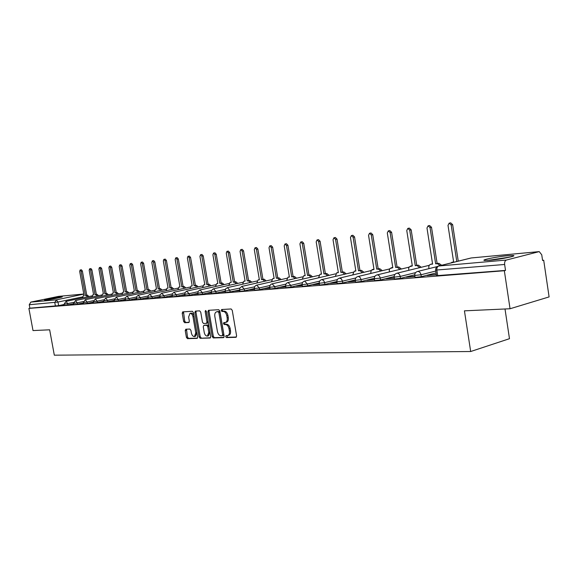 <?xml version="1.0" encoding="UTF-8"?>
<svg xmlns="http://www.w3.org/2000/svg" width="578" height="578" viewBox="0 0 578 578"><rect width="100%" height="100%" fill="white"/><g stroke="black" fill="none" stroke-linecap="round" stroke-linejoin="round"><path stroke-width="0.87" d="M225.666 336.613L226.446 337.574L235.94 337.314L236.604 335.869L232.248 310.321L231.106 308.955L221.641 309.519L221.193 310.545L221.981 311.491L223.195 311.419C224.958 311.593 226.157 313.045 226.8 315.769L227.161 317.886C227.457 320.422 226.865 321.953 225.377 322.488L223.816 322.589L223.433 323.586L224.213 324.54L225.434 324.489C227.197 324.692 228.404 326.151 229.04 328.875L229.401 330.992C229.697 333.492 229.112 335.009 227.645 335.536L226.041 335.623L225.666 336.613M226.858 335.587L227.566 337.277L236.424 337.032M222.429 309.476L222.32 310.27L223.101 311.217L224.315 311.145L223.195 311.419M224.64 322.546L224.553 323.304L225.333 324.258L226.547 324.207L225.434 324.489M489.79 260.266C500.23 259.399 517.455 255.902 513.293 255.519L507.744 255.707C497.333 256.61 480.549 259.999 484.472 260.432L489.79 260.266M45.698 300.025C49.86 299.7 63.616 297.027 62.2 296.825L61.051 296.854C56.854 297.193 43.292 299.823 44.6 300.047L45.698 300.025M185.798 329.214L185.227 330.58L186.405 337.328L187.438 338.643L197.149 338.368L197.654 337.003L193.42 312.597L192.358 311.282L182.713 311.867L182.207 313.247L183.631 321.419L184.671 322.719L188.825 322.517L189.331 321.144L188.623 317.062L189.981 313.355C191.419 313.334 192.423 314.49 192.994 316.831L195.776 332.877L194.439 336.533C192.987 336.548 191.968 335.385 191.39 333.029L190.928 330.37L189.887 329.055L185.798 329.214M538.971 251.654L471.258 257.954L438.688 266.024L506.429 260.035L539.238 251.611L541.745 254.782L542.59 260.526L543.696 260.23L549.1 296.911L510.049 308.753L464.43 310.841L470.68 351.518L54.318 355.181L49.65 329.807L33.011 330.573L28.9 308.399L504.334 270.728L505.526 270.41L504.63 264.478L435.653 270.107M510.049 308.753L504.334 270.728M212.191 336.577L213.289 337.935L223.52 337.653L224.163 336.23L219.842 311.043L218.73 309.7L208.456 310.321L207.914 311.744L212.191 336.577L213.304 336.295L214.395 337.646L223.982 337.379M210.081 338.022L200.161 338.289L199.099 336.96L194.865 312.51L195.386 311.109L199.656 310.848L200.732 312.163L202.459 322.163L203.535 323.492L206.44 323.355L206.967 321.953L205.168 311.491L205.544 310.494L206.353 311.419L210.695 336.62L210.305 337.964M64.194 304.462L58.638 305.639L57.981 302.048L29.254 304.736L30.836 302.092L58.494 296.391L83.781 294.021L58.494 296.391M543.696 260.23L542.561 260.324M505.006 308.984L509.478 338.694L470.68 351.518M28.9 308.399L29.897 308.19L29.254 304.736M506.429 260.035C505.028 260.635 504.428 262.116 504.63 264.478M436.332 274.485L428.869 275.395M428.825 275.092L427.07 275.54L436.383 274.788M414.888 276.219L408.003 277.072M407.952 276.775L406.204 277.216L414.939 276.515M394.283 277.881L387.932 278.683M387.889 278.401L386.14 278.827L394.326 278.17M374.465 279.485L368.62 280.243M368.569 279.954L366.828 280.381L374.508 279.766M355.391 281.024L350.015 281.739M349.972 281.457L348.238 281.883L355.441 281.298M337.025 282.505L332.09 283.177M332.047 282.909L330.32 283.321L337.068 282.779M319.323 283.935L314.808 284.571M314.757 284.304L313.038 284.716L319.367 284.203M302.251 285.315L298.125 285.915M298.082 285.648L296.362 286.052L302.294 285.575M285.778 286.645L282.013 287.208M281.97 286.948L280.265 287.353L285.821 286.905M269.868 287.931L266.451 288.458M266.407 288.205L264.71 288.603L269.912 288.184M254.501 289.166L251.401 289.672M251.365 289.419L249.674 289.809L254.544 289.419M239.639 290.366L236.85 290.842M236.807 290.597L235.13 290.98L239.682 290.618M225.268 291.529L222.761 291.977M222.725 291.738L221.056 292.114L225.312 291.774M211.36 292.656L209.12 293.075M209.084 292.836L207.43 293.212L211.396 292.894M197.886 293.74L195.906 294.137M195.87 293.906L194.222 294.274L197.929 293.978M184.837 294.794L183.103 295.17M183.06 294.939L181.427 295.3L184.873 295.026M172.186 295.813L170.676 296.167M170.64 295.943L169.014 296.304L172.23 296.044M159.918 296.81L158.625 297.135M158.589 296.911L156.97 297.273L159.962 297.027M148.019 297.771L146.928 298.082M146.891 297.858L145.288 298.212L148.055 297.988M136.466 298.703L135.57 298.992M135.534 298.775L133.937 299.122L136.502 298.92M125.245 299.606L124.537 299.881M124.494 299.664L122.912 300.011L125.289 299.823M114.35 300.488L113.808 300.741M113.772 300.531L112.197 300.871L114.386 300.697M103.758 301.34L103.383 301.586M103.339 301.376L101.786 301.709L103.794 301.55M93.203 302.193L91.649 302.525L93.499 302.381M83.333 302.995L81.794 303.32L83.478 303.183M73.695 303.775L72.199 304.093L73.731 303.97M73.681 303.674L67.937 304.895L67.705 303.602L64.136 304.115M83.42 302.865L77.488 304.136L77.25 302.821L73.616 303.342M93.434 302.034L87.3 303.349L87.061 302.019L83.362 302.547M103.729 301.174L97.386 302.547L97.14 301.203L93.376 301.73M114.314 300.293L107.754 301.716L107.508 300.35L103.679 300.885M125.209 299.39L118.418 300.863L118.165 299.483L114.263 300.025M136.422 298.45L129.385 299.989L129.14 298.588L125.166 299.137M147.968 297.489L140.685 299.086L140.432 297.663L136.379 298.219M159.868 296.492L152.317 298.161L152.065 296.716L147.932 297.273M172.128 295.466L164.304 297.2L164.044 295.734L159.831 296.304M184.772 294.404L176.658 296.218L176.398 294.729L172.1 295.3M197.813 293.313L189.396 295.199L189.136 293.689L184.743 294.267M211.273 292.179L202.546 294.151L202.278 292.613L197.792 293.205M239.762 288.104L216.114 293.068L215.847 291.507L211.259 292.107M254.645 286.818L230.131 291.948L229.856 290.358L227.407 287.642L225.615 288.877L225.174 290.965M254.392 288.538L244.61 290.792L244.335 289.181L241.814 286.421L239.704 288.249L239.827 291.471L244.61 290.792M269.76 287.237L259.58 289.6L259.305 287.952L254.399 288.581M285.655 285.886L275.07 288.364L274.796 286.688L269.767 287.324M302.121 284.484L291.102 287.085L290.821 285.38L285.676 286.023M319.186 283.025L307.713 285.756L307.424 284.022L302.149 284.672M336.887 281.515L324.923 284.383L324.634 282.62L319.215 283.278M355.246 279.94L342.768 282.96L342.479 281.161L336.916 281.833M374.313 278.293L361.286 281.479L360.997 279.651L355.282 280.323M394.131 276.58L380.519 279.947L380.223 278.076L374.349 278.762M414.744 274.796L400.511 278.35L400.207 276.45L394.167 277.144M436.094 272.946L421.297 276.689L420.994 274.752L414.773 275.453M64.216 304.555L62.85 304.844L64.245 304.729M64.368 305.401L67.937 304.895M73.854 304.649L77.488 304.136M93.426 300.661L87.061 302.019L85.277 299.729L83.369 302.576L83.608 303.898L87.3 303.349M93.622 303.067L97.386 302.547M103.924 302.251L107.754 301.716M114.516 301.405L118.418 300.863M125.412 300.538L129.385 299.989M136.632 299.642L140.685 299.086M148.185 298.718L152.317 298.161M160.092 297.771L164.304 297.2M172.36 296.789L176.658 296.218M185.011 295.784L189.396 295.199M198.059 294.737L202.546 294.151M211.534 293.667L216.114 293.068M225.442 292.555L230.131 291.948M254.674 290.221L259.58 289.6M270.049 288.993L275.07 288.364M285.958 287.721L291.102 287.085M302.431 286.399L307.713 285.756M319.504 285.033L324.923 284.383M337.205 283.617L342.768 282.96M355.578 282.151L361.286 281.479M374.645 280.626L380.519 279.947M394.463 279.037L400.511 278.35M415.076 277.389L421.297 276.689M29.897 308.19L58.638 305.639M505.526 270.41L436.52 275.67M227.783 335.5L228.758 335.247C230.232 334.72 230.817 333.203 230.521 330.703L229.401 330.992M226.547 324.207C228.317 324.41 229.524 325.869 230.16 328.593L230.521 330.703M225.499 322.459L226.497 322.206C227.985 321.671 228.577 320.14 228.288 317.611L227.161 317.886M224.315 311.145C226.077 311.318 227.284 312.77 227.927 315.494L228.288 317.611M209.236 310.27L209.026 311.477L213.304 336.295M222.219 335.724L222.667 334.734L218.881 312.655L218.101 311.715L216.584 311.824C215.117 312.358 214.525 313.883 214.828 316.397L217.407 331.411C218.036 334.091 219.214 335.543 220.955 335.767L222.219 335.724M222.378 335.688L223.404 335.428L223.78 334.445L222.667 334.734M217.61 311.571L219.221 311.441L220.001 312.387L223.78 334.445M210.536 337.754L200.161 338.289M196.173 311.058L195.971 312.243L200.205 336.678L201.267 338.007M206.556 323.319L207.553 323.08L208.08 321.679L206.281 311.224L205.168 311.491M204.251 332.516C204.836 334.915 205.876 336.1 207.379 336.078L208.766 332.364L207.777 326.628L206.693 325.291L203.781 325.421L203.261 326.816L204.251 332.516M207.48 336.049L208.485 335.796L209.879 332.083L208.766 332.364M204.778 325.183L207.805 325.009L208.889 326.353L209.879 332.083M194.533 336.504L195.537 336.252L196.874 332.596L195.776 332.877M189.981 313.355L191.087 313.095C192.525 313.066 193.529 314.23 194.1 316.563L196.874 332.596M183.501 311.817L184.729 321.151L185.769 322.452L189.151 322.293M186.484 329.185L187.496 337.046L188.536 338.361L197.495 338.116M452.957 262.051L453.629 261.957M456.786 261.516L451.165 224.95L449.178 223.151L448.001 225.348L453.665 262.181L450.421 263.091M449.178 223.151L450.652 222.841L452.646 224.632L458.253 261.155M431.759 264.038L432.561 263.871M440.219 265.62L437.387 263.662L435.653 263.814L430.032 227.595L428.11 225.832L426.983 227.978L432.597 264.095L430.639 264.283L429.447 265.02L428.789 266.465L428.89 268.654M428.11 225.832L429.584 225.521L431.506 227.284L437.12 263.46L438.854 263.301L441.686 265.259M437.12 263.46L435.653 263.814M411.587 265.858L412.295 265.714M419.751 267.621L416.933 265.512L415.264 265.663L409.701 230.138L407.844 228.404L406.768 230.506L412.324 265.931L409.296 266.834L408.668 268.25L408.762 270.316M407.844 228.404L409.318 228.093L411.168 229.827L416.731 265.309L418.4 265.158L421.218 267.267M416.731 265.309L415.264 265.663M488.952 260.338L509.037 257.311M510.352 257L487.622 260.432M392.166 267.621L392.773 267.491M399.962 269.355L397.245 267.303L395.641 267.448L390.128 232.587L388.337 230.882L387.303 232.941L392.809 267.701L389.897 268.582L389.29 269.969L389.384 271.92M388.337 230.882L389.803 230.571L391.595 232.277L397.093 267.094L398.704 266.949L401.421 269.001M397.093 267.094L395.641 267.448M373.446 269.319L373.966 269.204M380.895 271.024L378.279 269.023L376.726 269.16L371.271 234.95L369.537 233.266L368.547 235.289L374.002 269.413L371.199 270.266L370.7 273.466M369.537 233.266L371.004 232.963L372.738 234.639L378.185 268.821L379.732 268.676L382.354 270.67M378.185 268.821L376.726 269.16M355.391 270.952L354.198 271.219L352.688 274.969M362.522 272.628L359.993 270.685L358.497 270.815L353.093 237.218L351.417 235.571L350.47 237.551L355.867 271.053L354.386 271.19M351.417 235.571L352.876 235.268L354.552 236.922L359.95 270.475L361.445 270.338L363.967 272.289M359.95 270.475L358.497 270.815M344.791 274.182L342.357 272.281L340.912 272.411L335.558 239.415L333.932 237.789L333.029 239.733L338.368 272.643L336.764 272.802L335.312 276.421M337.971 272.534L336.938 272.773M333.932 237.789L335.392 237.493L337.01 239.119L342.357 272.079L343.794 271.942L346.236 273.842M342.357 272.079L340.912 272.411M327.683 275.684L325.327 273.827L323.933 273.95L318.637 241.532L317.062 239.928L316.188 241.835L321.484 274.174L319.93 274.326L318.529 277.823M321.151 274.059L320.096 274.304M317.062 239.928L318.507 239.639L320.082 241.236L325.371 273.618L326.765 273.495L329.12 275.352M325.371 273.618L323.933 273.95M311.159 277.137L308.883 275.316L307.532 275.439L302.287 243.576L300.762 242.001L299.924 243.873L305.162 275.655L303.674 275.8L302.316 279.181M300.762 242.001L302.2 241.705L303.732 243.28L308.963 275.114L310.314 274.991L312.59 276.804M308.963 275.114L307.532 275.439M295.192 278.538L292.988 276.761L291.688 276.876L286.493 245.556L285.012 244.003L284.21 245.838L289.39 277.086L287.952 277.223L286.645 280.503M289.181 276.956L287.952 277.223M285.012 244.003L286.442 243.714L287.923 245.26L293.111 276.551L294.412 276.436L296.615 278.206M293.111 276.551L291.688 276.876M279.752 279.889L277.613 278.155L276.356 278.271L271.212 247.463L269.774 245.932L269.008 247.738L274.138 278.473L272.751 278.603L271.487 281.782M273.986 278.336L272.895 278.582M269.774 245.932L271.205 245.65L272.643 247.174L277.772 277.946L279.037 277.837L281.168 279.571M277.772 277.946L276.356 278.271M264.818 281.204L262.744 279.506L261.531 279.615L256.437 249.313L255.035 247.81L254.298 249.58L259.377 279.81L258.034 279.94L256.813 283.018M259.276 279.673L258.171 279.918M255.035 247.81L256.459 247.521L257.853 249.031L262.939 279.297L264.153 279.188L266.227 280.886M262.939 279.297L261.531 279.615M250.353 282.476L248.345 280.814L247.167 280.915L242.131 251.105L240.773 249.617L240.058 251.365L245.094 281.11L243.793 281.233L242.608 284.217M245.036 280.966L243.923 281.211M240.773 249.617L242.182 249.335L243.54 250.823L248.569 280.605L249.754 280.496L251.762 282.158M248.569 280.605L247.167 280.915M236.351 283.704L234.408 282.078L233.266 282.18L228.274 252.839L226.952 251.372L226.265 253.092L231.251 282.36L229.993 282.483L228.845 285.387M226.952 251.372L228.353 251.098L229.676 252.557L234.661 281.869L235.802 281.768L237.746 283.393M234.661 281.869L233.266 282.18M222.783 284.903L220.89 283.299L219.785 283.401L214.843 254.515L213.557 253.077L212.899 254.761L217.834 283.581L216.62 283.697L215.507 286.522M213.557 253.077L214.951 252.796L216.237 254.241L221.172 283.097L222.284 282.996L224.17 284.593M221.172 283.097L219.785 283.401M209.626 286.059L207.791 284.492L206.722 284.586L201.823 256.148L200.573 254.725L199.937 256.379L204.829 284.759L203.651 284.875L202.575 287.62M200.573 254.725L201.96 254.45L203.21 255.873L208.102 284.282L209.171 284.188L211.006 285.756M208.102 284.282L206.722 284.586M196.867 287.179L195.089 285.648L194.042 285.742L189.201 257.723L187.98 256.321L187.373 257.954L192.207 285.908L191.065 286.016L190.032 288.689M187.98 256.321L189.36 256.054L190.581 257.456L195.415 285.438L196.455 285.344L198.24 286.883M195.415 285.438L194.042 285.742M184.49 288.27L182.756 286.76L181.745 286.854L176.947 259.262L175.755 257.875L175.17 259.479L179.96 287.013L178.855 287.121L177.851 289.723M175.755 257.875L177.128 257.607L178.313 258.987L183.11 286.558L184.122 286.464L185.856 287.974M183.11 286.558L181.745 286.854M172.468 289.332L170.785 287.851L169.802 287.938L165.048 260.75L163.892 259.377L163.328 260.96L168.075 288.097L166.999 288.198L166.023 290.734M163.892 259.377L165.257 259.117L166.413 260.476L171.16 287.642L172.143 287.555L173.826 289.036M171.16 287.642L169.802 287.938M160.8 290.358L159.16 288.906L158.206 288.993L153.495 262.195L152.368 260.844L151.819 262.405L156.522 289.144L155.482 289.246L154.536 291.717M152.368 260.844L153.719 260.584L154.846 261.928L159.55 288.704L160.503 288.617L162.143 290.069M159.55 288.704L158.206 288.993M149.456 291.363L147.86 289.932L146.935 290.012L142.275 263.597L141.169 262.267L140.642 263.799L145.295 290.163L144.29 290.257L143.373 292.67M141.169 262.267L142.513 262.007L143.611 263.337L148.271 289.73L149.196 289.643L150.793 291.074M148.271 289.73L146.935 290.012M138.431 292.331L136.878 290.929L135.975 291.009L131.358 264.962L130.281 263.647L129.775 265.158L134.385 291.153L133.41 291.247L132.521 293.602M130.281 263.647L131.618 263.387L132.694 264.702L137.304 290.727L138.207 290.64L139.76 292.049M137.304 290.727L135.975 291.009M127.709 293.277L126.199 291.897L125.318 291.977L120.744 266.292L119.697 264.991L119.205 266.48L123.771 292.114L122.825 292.208L121.965 294.505M119.697 264.991L121.026 264.738L122.074 266.032L126.64 291.695L127.521 291.615L129.031 292.995M126.64 291.695L125.318 291.977M117.283 294.195L115.81 292.836L114.957 292.916L110.427 267.578L109.401 266.299L108.924 267.766L113.447 293.053L112.522 293.14L111.691 295.387M109.401 266.299L110.716 266.046L111.742 267.325L116.265 292.634L117.117 292.562L118.598 293.92M116.265 292.634L114.957 292.916M107.14 295.091L105.695 293.754L104.864 293.834L100.377 268.835L99.38 267.571L98.917 269.023L103.404 293.964L102.501 294.05L101.692 296.247M99.38 267.571L100.688 267.325L101.685 268.582L106.171 293.559L107.002 293.48L108.44 294.816M106.171 293.559L104.864 293.834M97.256 295.965L95.854 294.65L95.045 294.722L90.602 270.063L89.619 268.813L89.178 270.237L93.622 294.852L92.74 294.932L91.96 297.085M89.619 268.813L90.919 268.56L91.895 269.81L96.338 294.448L97.147 294.375L98.549 295.69M96.338 294.448L95.045 294.722M87.639 296.817L86.267 295.517L85.479 295.589L81.072 271.255L80.118 270.02L79.692 271.429L84.092 295.712L83.239 295.799L82.481 297.901M80.118 270.02L81.404 269.774L82.365 271.003L86.765 295.322L87.553 295.25L88.925 296.543M86.765 295.322L85.479 295.589M227.566 337.277L226.446 337.574M223.101 311.217L221.981 311.491M225.333 324.258L224.213 324.54M82.488 296.904L57.981 302.048L56.384 299.83L83.803 294.123M30.836 302.092L56.384 299.83L54.773 302.569L55.437 306.159M73.652 302.345L67.705 303.602L66 301.369L64.136 304.136L64.375 305.43M83.405 301.514L77.25 302.821L75.508 300.56L73.623 303.363L73.861 304.671M103.729 299.787L97.14 301.203L95.312 298.877L93.383 301.759L93.629 303.103M114.328 298.884L107.508 300.35L105.629 297.995L103.679 300.921L103.924 302.28M125.238 297.952L118.165 299.483L116.25 297.092L114.271 300.054L114.523 301.441M136.466 296.991L129.14 298.588L126.893 296.239L125.296 297.764L125.419 300.574M148.026 296.001L140.432 297.663L138.135 295.286L136.516 296.832L136.639 299.679M159.94 294.982L152.065 296.716L149.709 294.303L148.069 295.871L148.192 298.761M172.215 293.927L164.044 295.734L161.63 293.292L159.976 294.881L160.099 297.815M184.881 292.844L176.398 294.729L173.92 292.244L172.244 293.862L172.367 296.839M197.943 291.717L189.136 293.689L186.593 291.168L184.895 292.808L185.018 295.835M211.432 290.553L202.278 292.613L200.089 289.961L199.67 290.062L197.943 291.724L198.066 294.794M225.362 289.354L215.847 291.507L213.593 288.812L213.166 288.913L211.418 290.604L211.541 293.718M270.049 285.474L259.305 287.952L256.704 285.156C255.021 285.698 254.255 286.861 254.414 288.646L254.688 290.286M285.994 284.087L274.796 286.688L272.115 283.841C270.403 284.398 269.623 285.583 269.781 287.396L270.063 289.065M302.504 282.642L290.821 285.38L288.061 282.49C286.32 283.054 285.532 284.253 285.691 286.103L285.973 287.801M319.627 281.139L307.424 284.022L304.57 281.081C302.807 281.659 302.005 282.88 302.164 284.759L302.446 286.486M337.386 279.579L324.634 282.62L323.601 280.409L321.679 279.629C319.887 280.214 319.07 281.464 319.229 283.365L319.518 285.127M355.817 277.953L342.479 281.161L341.417 278.907L339.423 278.119C337.603 278.719 336.772 279.983 336.931 281.927L337.22 283.719M374.963 276.255L360.997 279.651C360.52 277.642 359.538 276.602 358.049 276.522L357.84 276.559C355.983 277.165 355.13 278.459 355.297 280.431L355.593 282.259M394.875 274.478L380.223 278.076C379.746 276.031 378.727 274.976 377.174 274.897L376.957 274.933C375.064 275.554 374.204 276.869 374.371 278.878L374.667 280.735M415.604 272.621L400.207 276.45C399.716 274.362 398.668 273.278 397.057 273.206L396.826 273.242C394.897 273.878 394.015 275.215 394.182 277.259L394.485 279.16M435.798 271.031L420.994 274.752C420.495 272.621 419.404 271.523 417.728 271.45L417.482 271.487C415.517 272.137 414.621 273.502 414.787 275.583L415.091 277.519M428.919 265.403L396.826 273.242M409 267.18L376.957 274.933M437.741 275.793L436.874 270.215C436.679 267.99 437.286 266.595 438.688 266.024L438.435 266.061C436.419 266.725 435.501 268.12 435.675 270.237L436.542 275.807M539.137 251.618L471.699 257.918M438.435 266.061L470.853 258.034M230.16 328.593L229.04 328.875M227.927 315.494L226.8 315.769M209.026 311.477L207.914 311.744M214.395 337.646L213.289 337.935M220.001 312.387L218.881 312.655M219.221 311.441L218.101 311.715M217.957 311.52L216.837 311.788M200.205 336.678L199.099 336.96M195.971 312.243L194.865 312.51M208.08 321.679L206.967 321.953M208.889 326.353L207.777 326.628M207.805 325.009L206.693 325.291M204.973 325.132L203.868 325.407M194.1 316.563L192.994 316.831M185.769 322.452L184.671 322.719M184.729 321.151L183.631 321.419M183.313 312.987L182.207 313.247M188.536 338.361L187.438 338.643M187.496 337.046L186.405 337.328M186.326 330.305L185.227 330.58M453.347 261.979L451.88 262.347M452.646 224.632L451.165 224.95M432.344 263.893L430.877 264.247M438.854 263.301L437.387 263.662M431.506 227.284L430.032 227.595M412.128 265.728L410.669 266.082M418.4 265.158L416.933 265.512M411.168 229.827L409.701 230.138M392.672 267.498L391.212 267.845M398.704 266.949L397.245 267.303M391.595 232.277L390.128 232.587M373.915 269.204L372.463 269.55M379.732 268.676L378.279 269.023M372.738 234.639L371.271 234.95M361.445 270.338L359.993 270.685M354.552 236.922L353.093 237.218M343.794 271.942L342.357 272.281M337.01 239.119L335.558 239.415M326.765 273.495L325.327 273.827M320.082 241.236L318.637 241.532M305.133 275.475L303.826 275.778M310.314 274.991L308.883 275.316M303.732 243.28L302.287 243.576M289.361 276.92L288.104 277.202M294.412 276.436L292.988 276.761M287.923 245.26L286.493 245.556M279.037 277.837L277.613 278.155M272.643 247.174L271.212 247.463M264.153 279.188L262.744 279.506M257.853 249.031L256.437 249.313M249.754 280.496L248.345 280.814M243.54 250.823L242.131 251.105M235.802 281.768L234.408 282.078M229.676 252.557L228.274 252.839M222.284 282.996L220.89 283.299M216.237 254.241L214.843 254.515M209.171 284.188L207.791 284.492M203.21 255.873L201.823 256.148M196.455 285.344L195.089 285.648M190.581 257.456L189.201 257.723M184.122 286.464L182.756 286.76M178.313 258.987L176.947 259.262M172.143 287.555L170.785 287.851M166.413 260.476L165.048 260.75M160.503 288.617L159.16 288.906M154.846 261.928L153.495 262.195M149.196 289.643L147.86 289.932M143.611 263.337L142.275 263.597M134.371 291.045L133.489 291.233M138.207 290.64L136.878 290.929M132.694 264.702L131.358 264.962M127.521 291.615L126.199 291.897M122.074 266.032L120.744 266.292M117.117 292.562L115.81 292.836M111.742 267.325L110.427 267.578M107.002 293.48L105.695 293.754M101.685 268.582L100.377 268.835M97.147 294.375L95.854 294.65M91.895 269.81L90.602 270.063M87.553 295.25L86.267 295.517M82.365 271.003L81.072 271.255M417.482 271.487L437.206 266.595M225.456 292.613L225.182 291.03M357.84 276.559L389.659 268.922M339.423 278.119L370.953 270.627M321.679 279.629L352.92 272.267M304.57 281.081L335.522 273.856M288.061 282.49L318.724 275.381M272.115 283.841L302.489 276.855M256.704 285.156L286.804 278.285M241.814 286.421L271.631 279.658M227.407 287.642L256.95 280.987M213.47 288.827L242.738 282.281M199.966 289.975L228.967 283.523M186.889 291.088L215.623 284.73M174.209 292.165L202.676 285.908M161.919 293.212L190.126 287.042M149.991 294.224L177.937 288.14M138.409 295.214L166.11 289.21M127.167 296.167L154.615 290.25M116.25 297.092L143.445 291.254M105.629 297.995L132.586 292.237M95.312 298.877L122.023 293.191M85.277 299.729L111.749 294.115M75.508 300.56L101.742 295.018M66 301.369L92.003 295.893M87.133 295.286L86.628 294.563M223.404 335.428L222.292 335.717M217.704 311.549L216.584 311.824M207.553 323.08L206.44 323.355M204.894 325.147L203.781 325.421M453.094 262.022L451.628 262.383M432.106 263.929L430.639 264.283M411.912 265.764L410.445 266.118M392.462 267.535L391.003 267.881M373.72 269.232L372.268 269.579M355.643 270.88L354.198 271.219M338.209 272.462L336.764 272.802M321.368 273.994L319.93 274.326M305.097 275.475L303.674 275.8M274.109 278.3L272.751 278.603M259.356 279.644L258.034 279.94M245.065 280.951L243.793 281.233M134.363 291.037L133.41 291.247"/></g></svg>
